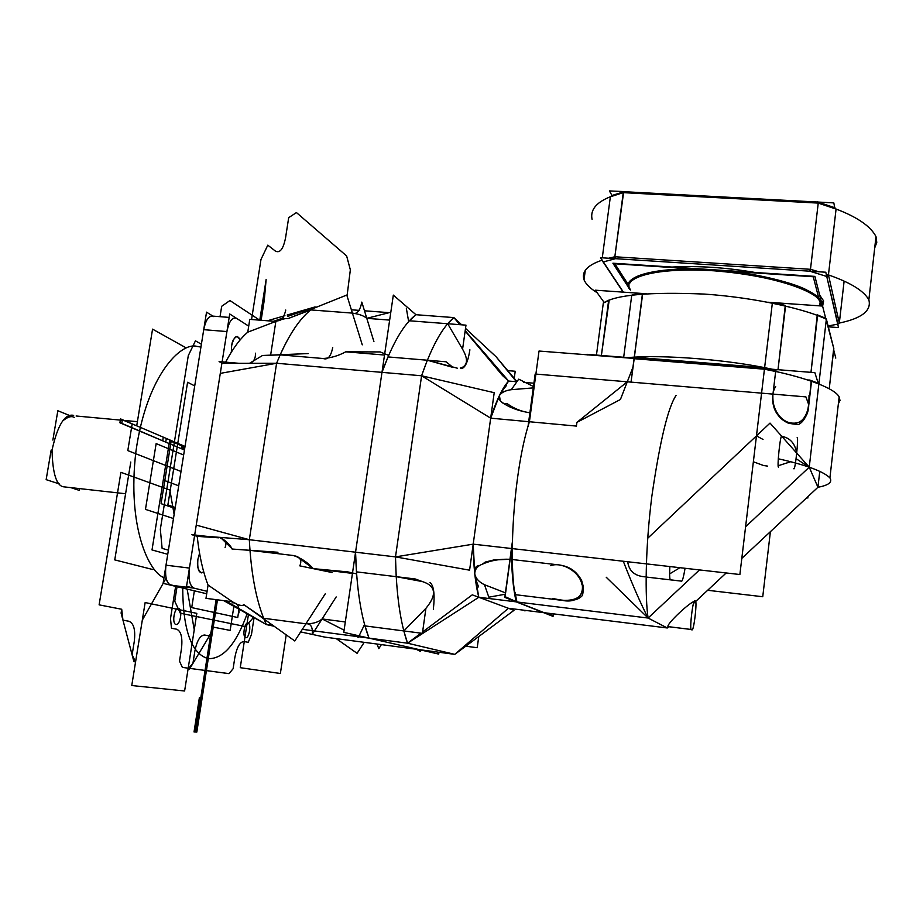<?xml version="1.0" encoding="UTF-8"?>
<svg xmlns="http://www.w3.org/2000/svg" width="923" height="923" viewBox="0 0 923 923"><rect width="100%" height="100%" fill="white"/><g stroke="black" fill="none" stroke-linecap="round" stroke-linejoin="round"><path stroke-width="1.38" d="M460.496 368.139C467.707 365.739 468.399 359.428 462.573 349.206L465.977 325.15L409.351 320.777L415.938 314.708L453.908 317.593L447.678 323.731L409.351 320.777L415.938 314.708L393.325 295.106L343.783 632.347L438.702 654.084L343.783 632.347L393.325 295.106L415.938 314.708L453.908 317.593C442.613 326.765 431.837 346.16 421.592 375.776L494.209 392.69L469.588 570.183L395.494 556.892L473.199 544.155C473.418 566.099 475.287 583.809 478.818 597.273L508.388 608.28L454.785 654.361L419.365 649.654L369.004 638.128L364.954 625.898L403.836 630.94L407.551 643.204L454.785 654.361L513.973 610.357L472.264 594.839L422.596 631.967M438.956 652.261L438.702 654.084L438.956 652.261M396.232 576.679L356.451 571.868L355.551 552.196L381.984 372.361L387.972 356.924L427.326 360.224L421.592 375.776L395.494 556.892C396.232 593.835 400.259 622.61 407.551 643.204L454.785 654.361L407.551 643.204L420.98 633.178M465.746 646.204L477.226 647.715L478.76 636.535M425.941 608.315C437.064 594.827 435.91 585.92 422.48 581.605L415.188 578.963L356.451 571.868L355.551 552.196L395.494 556.892L473.199 544.155L395.494 556.892L396.198 576.667L395.494 556.892L355.551 552.196L381.984 372.361L355.551 552.196C356.613 588.92 361.101 617.556 369.004 638.128L419.365 649.654L324.85 637.112L300.644 631.92L324.85 637.112L300.644 631.92L324.85 637.112L419.365 649.654L369.004 638.128L419.365 649.654L454.785 654.361L508.388 608.28L543.555 612.641L508.388 608.28L543.555 612.641L516.222 601.865L478.818 597.273L407.551 643.204L454.785 654.361L508.388 608.28L543.555 612.641L508.388 608.28L478.818 597.273L516.222 601.865L543.555 612.641L516.222 601.865C513.061 588.355 511.469 570.564 511.446 548.504L511.573 559.442L512.311 559.811M221.912 363.166L194.684 534.982L221.912 363.166L194.684 534.982L221.912 363.166L194.684 534.982L220.297 373.377L196.241 525.106L249.325 539.713L196.241 525.106L249.325 539.713L276.6 363.258L221.878 363.35L194.684 534.982L196.241 525.106L249.325 539.713L355.551 552.196C356.613 588.92 361.101 617.556 369.004 638.128L419.365 649.654L454.785 654.361M287.18 315.031L314.812 307.001C301.152 315.77 288.414 334.518 276.6 363.258L220.297 373.377L276.6 363.258L249.325 539.713L249.96 550.293L249.325 539.713L355.551 552.196C356.613 588.92 361.101 617.556 369.004 638.128L407.551 643.204L369.004 638.128L407.551 643.204L478.818 597.273L516.222 601.865C513.061 588.355 511.469 570.564 511.446 548.504L511.573 559.442M204.744 536.171L249.325 539.713L355.551 552.196C356.613 588.92 361.101 617.556 369.004 638.128L407.551 643.204L478.818 597.273L474.757 573.91L478.818 597.273L516.222 601.865L514.734 594.608L516.222 601.865L478.818 597.273L508.388 608.28M311.882 309.032L314.812 307.001L316.601 307.14L314.812 307.001C301.152 315.77 288.414 334.518 276.6 363.258L381.984 372.361C392.667 342.987 403.986 323.765 415.938 314.708L408.647 321.562L415.938 314.708L453.908 317.593L415.938 314.708C403.986 323.765 392.667 342.987 381.984 372.361L421.592 375.776L395.494 556.892C396.244 593.824 400.259 622.598 407.551 643.204L403.836 630.94L425.93 608.315C437.064 594.827 435.91 585.92 422.48 581.605L422.469 581.605M255.44 353.186C255.648 358.655 253.675 362.035 249.51 363.304L262.501 355.493L280.142 354.87L276.6 363.258L220.297 373.377L276.6 363.258L381.984 372.361L355.551 552.196L381.984 372.361L276.6 363.258L421.592 375.776L490.678 418.165L473.199 544.155L490.678 418.165L473.199 544.155L474.757 573.91L473.199 544.155L511.446 548.504L473.199 544.155C473.418 566.099 475.299 583.798 478.818 597.273C475.299 583.798 473.418 566.099 473.199 544.155L511.446 548.504L473.199 544.155L511.446 548.504L512.23 542.736L504.8 597.366L553.05 616.379L553.385 613.853M509.981 559.28C499.862 558.842 490.667 560.48 482.36 564.184L485.267 562.072L493.84 559.961L509.981 559.28C499.862 558.842 490.655 560.48 482.36 564.184C477.353 566.076 474.814 569.318 474.757 573.91C475.806 578.513 479.037 582.113 484.471 584.709L505.412 592.843L484.471 584.709L488.821 597.181L505.227 594.239M462.573 349.206L447.678 323.731L453.908 317.593L415.938 314.708C403.986 323.765 392.667 342.987 381.984 372.361L421.592 375.776L490.678 418.165L528.683 421.684L530.01 417.404L528.014 426.588L535.167 374.023L535.813 374.657M515.057 592.266L514.734 594.608M465.192 330.688L508.608 381.037C502.354 387.995 496.378 400.363 490.678 418.165L528.683 421.684L528.014 426.588L528.683 421.684L490.678 418.165L528.683 421.684L490.678 418.165L421.592 375.776L427.326 360.224L452.881 367.366L446.121 361.793L387.972 356.924L427.326 360.224L457.393 368.219M390.81 312.262L366.789 318.331L389.656 320.096L366.789 318.331C363.858 315.793 359.07 314.051 352.39 313.105L310.751 309.909C299.987 318.573 289.776 333.561 280.154 354.859L276.6 363.258L249.325 539.713L276.6 363.258L381.984 372.361L355.551 552.196L395.494 556.892C396.244 593.824 400.259 622.598 407.551 643.204L369.004 638.128L364.954 625.898L403.836 630.94M355.551 552.196L395.494 556.892L355.551 552.196L356.59 573.898L355.551 552.196M422.48 581.605L396.198 576.667L356.451 571.868M429.98 582.517C433.868 585.609 434.987 594.516 433.349 609.249M425.93 608.315L422.399 633.351L364.954 625.898M459.839 324.677L453.908 317.593L461.685 324.815L453.908 317.593C442.613 326.765 431.837 346.16 421.592 375.776C431.837 346.148 442.613 326.754 453.908 317.593L460.023 324.688M415.938 314.708C403.986 323.765 392.667 342.987 381.984 372.361L387.972 356.924M447.678 323.731L409.351 320.777M533.459 386.518L518.714 379.157L511.284 389.691L533.286 387.879L511.284 389.691C505.469 390.487 501.512 392.425 499.435 395.506L490.678 418.165L499.435 395.506L508.608 381.037L499.435 395.506C498.397 398.84 500.07 401.678 504.443 404.02C511.55 408.347 520.03 411.266 529.894 412.766C521.553 411.635 513.949 408.577 507.085 403.593L504.443 404.02C511.55 408.347 520.03 411.266 529.894 412.766M465.146 330.999L502.574 375.615L508.608 381.037L516.88 381.753L508.608 381.037C502.354 387.995 496.378 400.374 490.678 418.165C496.378 400.374 502.354 387.995 508.608 381.037L516.88 381.753M523.618 382.33L533.909 383.218M530.01 417.404L528.683 421.684L530.01 417.404M499.458 399.913L498.582 399.324C498.282 396.717 500.877 392.148 506.369 385.618M511.284 389.691C505.469 390.487 501.512 392.425 499.435 395.506L500.208 400.594M500.935 401.424L504.443 404.02M516.442 381.718L496.124 356.797L465.515 328.38L496.124 356.797L516.442 381.718L496.124 356.797L465.515 328.38L496.124 356.797L516.984 381.603M525.845 610.449L524.922 610.922L524.726 610.311M514.238 378.338L515.219 371.254L507.754 370.619M469.899 349.794C468.088 361.355 465.33 367.608 461.638 368.577L460.3 367.989M476.326 566.503L478.922 565.418L476.326 566.503C473.603 569.895 474.364 576.713 478.599 586.947M482.36 564.184C477.353 566.076 474.814 569.318 474.757 573.91C475.806 578.513 479.037 582.113 484.471 584.709M197.037 346.413C181.231 341.614 146.711 374.923 135.946 451.324C126.855 527.575 149.318 572.583 164.006 577.683C149.318 572.583 126.855 527.575 135.946 451.324C146.711 374.923 181.231 341.614 197.037 346.413C181.231 341.614 146.711 374.923 135.946 451.324C126.855 527.575 149.318 572.583 164.006 577.683C149.318 572.583 126.855 527.575 135.946 451.324C146.711 374.923 181.231 341.614 197.037 346.413L200.937 347.071M186.008 347.809L152.56 329.142L136.892 424.765M130.789 462.031L114.752 559.892L152.826 569.537M206.706 593.766L170.79 585.194L194.038 588.147C189.688 585.955 188.154 579.275 189.434 568.083C188.2 579.206 189.734 585.886 194.038 588.147L207.087 591.308L194.038 588.147L170.79 585.194L206.706 593.766L163.094 583.348L206.533 312.159L212.901 316.116M188.407 589.393L169.336 584.467M168.159 583.221C165.621 579.194 164.905 573.171 166.002 565.188L203.729 329.673C205.414 320.939 208.183 316.393 212.048 316.047L229.169 317.408L212.048 316.047C208.079 316.635 205.31 321.169 203.729 329.673L226.92 331.565C229.054 321.158 232.296 316.774 236.646 318.412L248.714 326.142L229.712 313.97L222.12 361.839L229.712 313.97L248.714 326.142L229.712 313.97L222.12 361.839L229.712 313.97L248.714 326.142M207.087 591.308L186.55 586.336L207.087 591.308L186.55 586.336L194.591 535.548L189.434 568.083L194.591 535.548L189.434 568.083L166.002 565.188L189.434 568.083L166.002 565.188L203.729 329.673L166.002 565.188L189.434 568.083C188.2 579.206 189.734 585.886 194.038 588.147L207.087 591.308L186.55 586.336L194.591 535.548M208.067 585.067L205.979 598.346L232.388 601.75L208.067 585.067C202.898 571.718 199.276 555.484 197.21 536.367L197.21 536.367C199.276 555.484 202.898 571.718 208.067 585.067L232.388 601.738C237.834 605.211 241.722 606.226 244.03 604.807L263.666 618.272L305.894 623.798C312.839 623.89 318.25 622.275 322.115 618.952L345.306 621.964L322.115 618.952L344.106 630.144M199.564 553.292L197.903 559.257C197.13 570.022 199.068 574.221 203.718 571.868L201.272 572.918L203.718 571.868M247.768 332.153L247.768 332.165C240.003 338.822 232.631 348.813 225.639 362.151C232.631 348.813 240.003 338.822 247.768 332.165L249.775 319.37L275.85 321.435L247.768 332.165L275.85 321.435C282.08 319.15 286.188 318.181 288.184 318.539L310.751 309.909L352.39 313.105C356.843 314.685 359.982 311.016 361.816 302.086L373.919 341.614M240.257 339.791L237.176 336.422L240.257 339.791C236.946 334.091 234.073 336.087 231.638 345.767L231.327 352.136M237.176 336.422C233.969 337.876 232.123 340.991 231.638 345.767C232.123 340.991 233.969 337.876 237.176 336.422M197.903 559.257C196.68 565.326 197.799 569.872 201.272 572.918C197.799 569.872 196.68 565.326 197.903 559.257M225.916 600.919L239.83 609.042L225.916 600.919M240.684 610.149L266.401 624.583C256.894 604.15 251.206 575.86 249.325 539.713C250.987 572.006 255.763 598.196 263.666 618.283C255.763 598.196 250.987 572.006 249.325 539.713C251.206 575.86 256.894 604.15 266.401 624.583L240.949 609.711L266.401 624.583L240.949 609.711L266.401 624.583L273.012 625.459L266.401 624.583L273.012 625.459L266.401 624.583L263.955 619.01M236 549.312L232.377 549.058C228.892 543.509 224.912 539.863 220.447 538.097M197.199 536.367L218.659 537.809M218.266 537.671L191.626 534.625L197.21 536.367M249.96 550.339L293.352 555.519L249.96 550.339L232.365 549.058L221.485 538.444C225.616 540.013 226.816 543.047 225.085 547.535M277.95 552.266L232.088 549.047M302.317 629.324L313.335 630.778M314.466 630.928L356.555 636.478M356.59 573.898L347.798 571.891L313.266 568.649L352.436 573.391L313.266 568.649C307.59 562.292 300.956 557.919 293.352 555.519L296.537 556.315C300.713 557.965 301.809 561.149 299.813 565.868L332.072 572.537M364.562 624.456L369.004 638.128L364.562 624.456L358.366 637.401L352.24 634.286M213.663 316.589C209.198 314.951 205.887 319.312 203.729 329.673L226.92 331.565C228.489 323.027 231.2 318.47 235.077 317.87C231.2 318.47 228.489 323.027 226.92 331.565L203.729 329.673L226.92 331.565L222.12 361.839M197.061 371.3L166.002 565.188C164.767 576.252 166.371 582.921 170.79 585.194C166.371 582.921 164.767 576.252 166.002 565.188C164.929 572.848 165.575 578.733 167.905 582.851C165.575 578.733 164.929 572.848 166.002 565.188L172.855 522.395M223.735 600.631L239.83 609.676M266.401 624.583L274.108 626.244L266.401 624.583L274.108 626.244L266.401 624.583L273.012 625.459M358.666 636.755L369.004 638.128L419.365 649.654L324.85 637.112M381.984 372.361L388.629 355.39L381.984 372.361M421.188 649.896L420.45 651.43L416.065 649.215M364.204 642.327L357.086 653.322L336.237 638.624M381.395 644.612L378.811 648.65L376.999 644.035M267.439 320.766L284.919 315.689M314.812 307.001L287.584 316.439L314.812 307.001L287.584 316.439L314.812 307.001L316.601 307.14M283.419 317.881L273.646 321.262L283.419 317.881M351.363 309.793L359.693 310.416M364.481 310.786L389.206 312.666M310.763 309.909C299.987 318.573 289.776 333.561 280.154 354.859L323.165 358.516C331.092 357.962 338.614 355.724 345.733 351.813L384.522 355.043L345.733 351.813L380.195 351.928L388.629 355.39M362.266 344.844L346.783 295.037L287.814 318.689M270.624 355.147L276.012 320.431L273.646 321.262L276.012 320.443C280.569 321.862 283.822 318.4 285.749 310.024M222.235 363.35L219.086 361.574L239.195 363.327M249.51 363.304L262.501 355.482L308.236 353.567M332.741 347.371C330.965 356.463 327.769 360.166 323.165 358.516L280.142 354.859L262.501 355.482M366.789 318.331C363.858 315.793 359.07 314.051 352.39 313.105M408.647 321.562L406.351 308.34M323.165 358.516C331.092 357.962 338.614 355.724 345.733 351.813M212.128 316.058C208.229 316.324 205.425 320.858 203.729 329.673C205.31 321.169 208.079 316.635 212.048 316.047M322.115 618.952C318.25 622.275 312.839 623.89 305.894 623.798C310.728 623.406 312.851 626.925 312.251 634.389L336.18 596.939M243.718 604.588L294.795 640.977L325.254 593.835M305.894 623.798L263.666 618.272M232.215 602.8C237.142 602.534 239.38 605.903 238.953 612.895M313.266 568.649L296.906 556.431L293.352 555.519M73.678 415.373L73.517 415.35C64.783 413.492 57.618 425.065 52.034 450.078C52.634 474.18 56.684 486.456 64.206 486.883L125.586 493.747L64.206 486.883C56.684 486.456 52.634 474.18 52.034 450.078C57.618 425.065 64.783 413.492 73.517 415.35L73.678 415.373M64.206 486.883L125.586 493.747L64.206 486.883C56.684 486.456 52.634 474.18 52.034 450.078C57.618 425.065 64.783 413.492 73.517 415.35C64.783 413.492 57.618 425.065 52.034 450.078C52.634 474.18 56.684 486.456 64.206 486.883M76.124 415.996L137.4 421.673L76.124 415.996M62.522 421.119C67.506 416.896 71.463 415.673 74.394 417.45M69.963 415.65L57.837 410.735L52.865 440.063M51.169 450.055L46.15 479.648L59.187 483.86M79.505 488.775L79.24 490.355L71.648 487.898M822.601 306.124L823.604 300.921L822.612 306.159L823.604 300.921L821.551 302.571C820.985 298.925 815.251 294.322 804.383 288.761C787.815 281.215 752.649 272.723 713.052 269.747C639.339 265.72 621.606 281.538 629.636 289.084C620.66 275.908 658.18 266.066 712.66 269.724C767.071 273.196 819.128 289.384 821.551 302.571C820.985 298.925 815.251 294.322 804.383 288.761C787.815 281.215 752.649 272.723 713.052 269.747C639.339 265.72 621.606 281.538 629.636 289.084L612.907 263.217L814.905 276.392L822.439 306.055M819.636 295.048L823.604 300.921L821.551 302.571L821.447 305.986L821.551 302.571L823.604 300.921L819.636 295.048L823.604 300.921L821.551 302.571L821.447 305.986M637.158 276.946L634.343 278.504L637.158 276.946M767.832 277.881L759.675 276.173M811.744 293.883C812.24 292.787 810.452 291.795 806.39 290.918L811.225 292.579M638.116 276.854L634.343 278.504M623.613 191.869L611.995 195.468L610.357 196.807L623.613 191.869L612.087 195.63L609.388 190.911L624.594 191.615L610.357 196.807L623.256 192.642L818.24 203.095L817.928 202.045L833.827 202.898L834.727 207.698L818.482 202.218L834.727 207.698L836.076 209.083L834.9 207.767M624.456 191.719L817.547 202.033L624.456 191.719M828.323 326.834L838.499 327.573L825.785 272.227L600.55 257.713L623.417 292.153L602.165 260.159C587.42 265.109 581.375 271.65 584.017 279.796C585.84 284.122 590.224 288.438 597.158 292.729C590.224 288.438 585.84 284.122 584.017 279.796C581.375 271.65 587.42 265.109 602.165 260.159L603.065 262.005L615.803 258.602L614.833 256.767L623.256 192.642C599.985 198.572 589.601 207.467 592.081 219.328C589.601 207.467 599.985 198.572 623.256 192.642L614.833 256.767L608.615 258.232L614.833 256.767L608.615 258.232L614.833 256.767L623.706 191.672L623.256 192.642L818.24 203.095L817.466 201.906L818.516 202.079L818.24 203.095L836.076 209.083L818.24 203.095C849.898 212.417 869.154 223.574 875.985 236.565L876.781 242.426L874.704 247.906L876.781 242.426L875.985 236.565C869.154 223.574 849.898 212.417 818.24 203.095L836.076 209.083L828.45 274.916L839.319 323.062L828.45 274.916L826.72 276.3L837.98 324.135M818.482 202.218L834.727 207.698L836.076 209.083L834.727 207.698M602.281 257.829L610.357 196.807L602.281 257.829L610.357 196.807L623.256 192.642L818.24 203.095L810.475 269.308L818.24 203.095L810.475 269.308L818.943 271.789L810.475 269.308L818.24 203.095L810.475 269.308L818.943 271.789M623.175 292.141L603.134 261.982L623.175 292.141M608.615 258.232L614.833 256.767L615.456 258.671L603.33 261.913L623.417 292.153L602.004 259.917M837.715 324.181L828.104 325.969L837.715 324.181L839.319 323.062L844.118 281.134L839.319 323.062L828.45 274.916L826.754 276.462L837.715 324.181L826.754 276.462L809.829 271.2L826.754 276.462M603.33 261.913L615.456 258.671L809.829 271.2L810.475 269.308L810.417 271.235L614.903 258.636L614.833 256.767L810.475 269.308L614.833 256.767L615.456 258.671L809.829 271.2L810.475 269.308L614.833 256.767L623.256 192.642L818.24 203.095M755.302 272.504C725.697 267.462 697.926 265.639 671.967 267.07C697.926 265.662 725.709 267.474 755.302 272.504C725.709 267.474 697.926 265.662 671.967 267.07M627.19 285.299L629.613 289.222M828.104 325.969L838.038 324.111L839.319 323.062L844.118 281.134M623.256 192.642L614.833 256.767L810.475 269.308L809.367 271.074L827.158 276.6L828.45 274.916L836.076 209.083L828.45 274.916L839.319 323.062C861.828 318.354 871.67 310.624 868.855 299.871C871.67 310.624 861.828 318.354 839.319 323.062M826.223 274.143C849.679 282.069 863.893 290.641 868.855 299.871L875.985 236.565L868.855 299.871C863.893 290.641 849.679 282.069 826.223 274.143L828.45 274.916M667.306 627.975L544.224 612.722L516.938 601.958L544.224 612.722L667.306 627.975L648.096 618.041L516.938 601.958L648.096 618.041L516.938 601.958L515.461 594.689L561.922 600.342L515.461 594.689L516.938 601.958L648.096 618.041L516.938 601.958L648.096 618.041L699.496 569.918L648.096 618.041L667.306 627.975L648.096 618.041L667.306 627.975L668.679 626.694L667.306 627.975L668.656 626.705L667.306 627.975L544.224 612.722L667.306 627.975M558.034 564.818L512.311 559.534L558.034 564.818L512.311 559.534L512.173 548.597L739.877 574.521L764.44 369.2L756.468 435.864L647.704 538.259L770.024 423.092L809.24 467.2L745.588 526.779L809.24 467.2L817.94 487.263L741.815 558.369L817.94 487.263L819.774 471.272L817.94 487.263L809.24 467.2L745.588 526.779L809.24 467.2L818.863 383.98L809.24 467.2L817.94 487.263L809.24 467.2L818.863 383.98L811.259 380.634L808.79 404.862L805.906 396.89L808.79 404.862L805.906 396.89L808.79 404.862L805.906 396.89L808.79 404.862L805.906 396.89L808.79 404.862L805.906 396.89L808.79 404.862L811.525 381.245L808.79 404.862L805.906 396.89L535.894 374.08M772.874 395.413L772.874 395.413C769.609 425.318 808.063 434.929 808.744 404.851C806.506 419.088 799.791 425.238 788.611 423.299C777.754 418.569 772.505 409.27 772.874 395.413M632.601 294.599L631.736 295.222L623.683 357.27L631.736 295.222L642.396 294.033L634.274 358.124L630.328 358.389L634.47 358.136L586.843 354.305L587.374 354.928L586.843 354.305L634.47 358.136L630.328 358.389L634.263 358.147L630.328 358.389L634.263 358.147L631.032 382.122L627.282 381.799L631.032 382.122L634.055 358.689L764.44 369.2L754.299 453.954L764.44 369.2L775.655 371.496L772.966 394.109L775.655 371.496L764.394 368.6L814.859 372.661L634.609 358.147L764.209 368.577L764.44 369.2L764.602 368.612L774.997 370.769L764.59 368.635L539.02 351.04L529.41 421.742L576.425 426.091L576.91 422.376L576.425 426.091L529.41 421.742C511.861 476.049 508.019 576.725 516.938 601.958L505.089 596.685L511.642 548.4L511.769 558.819M707.653 590.282L762.744 596.731L770.405 531.66M561.922 600.342L515.461 594.689L516.938 601.958L515.034 594.677L516.938 601.958C508.019 576.725 511.861 476.049 529.41 421.742C511.861 476.049 508.019 576.725 516.938 601.958L516.372 601.208M576.91 422.376L627.282 381.799L576.91 422.376L620.418 399.497L632.97 367.135M546.22 612.976L552.992 615.653L553.235 613.841M511.665 548.227L512.207 544.293L511.665 548.227M528.383 425.295L528.81 422.146L528.383 425.295M528.833 422.019L535.709 375.384M515.149 592.889L514.988 594.124M817.813 382.007L819.036 382.491L817.813 382.007L819.036 382.491L817.813 382.007L819.036 382.491L817.813 382.007L819.036 382.491L818.228 383.23L818.863 383.98L811.64 380.761L818.193 383.207L814.859 372.661L818.193 383.207L811.64 380.761L818.863 383.98L811.525 381.245L818.863 383.98L818.17 383.172L819.036 382.491L826.362 319.081L819.036 382.491L826.362 319.081L833.838 348.709L829.235 388.779L833.838 348.709L825.739 318.297M811.063 380.611L809.206 380.461M772.966 394.109L775.655 371.496L764.44 369.2C798.372 375.523 833.977 386.945 839.157 396.89C833.977 386.945 798.372 375.523 764.44 369.2L756.468 435.864L763.021 439.44L756.468 435.864L647.704 538.259M817.94 487.263L741.815 558.369L817.94 487.263C828.635 485.29 832.627 482.164 829.915 477.895L839.157 396.89L840.011 400.478L838.372 403.732L840.011 400.478L839.157 396.89L829.915 477.895C823.397 471.376 806.171 465.007 778.251 458.777C806.171 465.007 823.397 471.376 829.915 477.895C832.627 482.164 828.635 485.29 817.94 487.263L819.774 471.272M796.595 452.432C794.83 443.363 790.076 438.044 782.312 436.464C790.076 438.044 794.83 443.363 796.595 452.432M809.24 467.2L796.157 458.731L809.24 467.2M634.055 358.689L631.032 382.122L634.055 358.689L631.032 382.122L634.055 358.689L764.44 369.2L634.055 358.689L634.632 358.136L764.209 368.577L634.47 358.136L634.251 357.213L628.021 357.616C662.022 354.397 728.616 359.612 772.297 369.235L764.613 367.689L772.343 303.125L785.554 306.021L777.997 369.696L785.3 305.386M676.063 395.436C667.975 407.493 659.91 441.044 651.869 496.089C645.131 549.347 645.015 597.908 648.096 618.041L699.496 569.918L648.096 618.041C640.527 603.227 632.255 584.294 623.29 561.242C632.255 584.294 640.527 603.227 648.096 618.041C645.015 597.908 645.131 549.347 651.869 496.089C659.91 441.044 667.975 407.493 676.063 395.436C667.975 407.493 659.91 441.044 651.869 496.089C645.131 549.347 645.015 597.908 648.096 618.041L606.261 577.279M561.922 600.296C590.674 606.573 588.632 568.776 559.476 565.049C570.01 566.849 577.44 572.133 581.767 580.879C585.355 594.747 578.744 601.219 561.922 600.296M693.554 603.446L726.193 572.964L693.554 603.446M668.114 626.648L691.639 629.532L667.952 626.602C666.475 623.948 690.439 601.45 694.984 601.173C692.965 596.846 688.939 633.409 691.639 629.532L691.765 629.567C693.692 633.939 697.776 597.712 695.1 601.231L694.915 601.161M695.423 601.704L726.193 572.964L695.423 601.704M778.32 465.7L790.642 461.754L778.32 465.7M763.575 465.527L753.364 461.777L763.575 465.527L767.521 466.092M669.556 573.933L679.928 567.691L669.556 573.933M778.631 466.969C776.67 470.061 780.35 432.472 781.954 436.175M797.103 437.79C798.903 435.091 795.176 472.38 793.757 468.607L793.526 468.399M806.621 497.832L807.925 497.959L807.706 496.816M514.919 594.043L515.461 594.689L514.919 594.043M515.034 594.677L516.361 601.15M544.224 612.722L516.938 601.958L544.224 612.722M529.814 418.8L528.891 421.823M809.494 380.022L811.525 381.245L807.602 379.941L810.152 380.149M774.962 370.677L775.655 371.496L774.962 370.677M777.039 371.138L777.339 371.877L764.394 368.6L764.613 367.689L634.251 357.213L634.47 358.136L634.251 357.213L764.613 367.689L764.394 368.6L634.609 358.147L764.209 368.577L634.609 358.147L764.209 368.577L764.613 367.689L772.343 303.125L764.613 367.689L634.251 357.213L642.604 293.491M669.844 566.549C669.406 575.606 669.66 580.036 670.606 579.829L681.324 581.121C682.247 581.859 683.493 577.567 685.051 568.28M627.698 561.749C628.944 570.991 634.724 576.021 645.015 576.852M646.088 577.025L647.265 577.175M775.666 386.587C768.594 397.109 774.974 416.942 787.031 421.788L788.738 423.345L798.28 424.661C805.502 421.073 809.09 411.346 809.01 395.471M550.512 565.684C561.922 561.403 579.621 571.868 581.848 584.259L582.644 584.132C583.521 586.682 583.474 590.408 582.517 595.312C577.948 601.011 568.083 602.05 552.912 598.462M811.64 380.761L814.271 381.707M811.017 380.541L807.602 379.941M774.997 370.769L764.59 368.635L774.997 370.769L764.59 368.635L764.613 367.689L772.297 369.235C728.616 359.612 662.022 354.397 628.021 357.616C662.022 354.397 728.616 359.612 772.297 369.235C728.616 359.612 662.022 354.397 628.021 357.616L634.251 357.213L764.613 367.689L772.297 369.235M820.397 304.452L820.028 303.009M819.382 300.517L813.267 276.75L716.929 270.451M629.186 286.061L614.856 263.793L707.999 269.874M630.536 290.018L629.717 288.472C623.498 280.88 644.854 266.689 713.894 270.797C783.719 276.312 820.224 294.783 820.132 302.052L820.535 303.217L820.132 302.052C820.224 294.783 783.719 276.312 713.894 270.797C644.854 266.689 623.498 280.88 629.717 288.472L630.536 290.018M820.535 303.217L820.616 305.928L820.535 303.217M820.016 303.09L819.774 305.871L820.016 303.09M629.717 288.472C623.498 280.88 644.854 266.689 713.894 270.797C783.719 276.312 820.224 294.783 820.132 302.052C815.24 289.234 772.597 275.85 724.451 271.108C676.236 266.459 635.093 271.973 630.028 282.876C635.093 271.973 676.236 266.459 724.451 271.108C772.597 275.85 815.24 289.234 820.132 302.052C820.224 294.783 783.719 276.312 713.894 270.797C644.854 266.689 623.498 280.88 629.717 288.472M835.777 358.089L833.7 349.921M825.681 318.273L822.589 306.067L772.32 302.536L772.343 303.125L772.482 302.548M604.057 302.317L595.335 290.191L642.546 293.491M596.454 355.078L603.307 303.056L596.454 355.078L603.307 303.056L596.454 355.078L603.307 303.056L596.454 355.078L603.307 303.056L608.603 300.575L603.33 302.929M608.961 300.056L601.392 355.47L608.603 300.575L603.307 303.056C615.768 294.783 649.48 291.795 704.48 294.079C757.771 297.76 806.494 309.666 826.362 319.081C806.494 309.666 757.771 297.76 704.48 294.079C649.48 291.795 615.768 294.783 603.307 303.056L603.757 302.49M817.466 314.916L810.982 372.35L817.593 315.504L826.362 319.081C806.494 309.666 757.771 297.76 704.48 294.079C649.48 291.795 615.768 294.783 603.307 303.056C615.768 294.783 649.48 291.795 704.48 294.079C757.771 297.76 806.494 309.666 826.362 319.081L819.036 382.491L819.589 384.268L819.036 382.491L818.216 383.207L819.036 382.491L819.589 384.268L819.036 382.491L826.362 319.081L817.674 314.997L826.05 318.435M628.021 357.616L634.251 357.213L642.731 293.479M642.754 293.491L646.25 293.733L642.812 293.514M772.32 302.536L785.554 306.021L772.113 302.525M777.997 369.696L785.554 306.021L784.885 305.282M810.982 372.35L817.259 314.893M777.339 371.877L775.043 370.781L777.42 371.3M819.036 382.491L826.362 319.081L817.593 315.504L826.362 319.081L819.036 382.491M829.235 388.779L833.723 348.248M609.203 300.079L601.392 355.47M623.683 357.27L631.736 295.222L642.962 293.502M642.581 293.468L632.636 294.645M177.054 586.682L174.747 601.185L180.331 613.23L245.356 626.555L252.775 618.283L252.96 617.037M259.663 320.154L229.931 300.54L221.682 306.286L220.032 316.681M201.399 344.233L195.457 340.818L188.292 355.632L160.337 529.26L162.113 548.377L168.413 550.166M184.877 447.343L185.004 446.444L132.185 423.876L185.027 446.444L132.185 423.876L127.801 450.609L132.185 423.876L127.801 450.609L181.012 471.468L127.801 450.609L132.185 423.876L185.027 446.444L169.763 439.925L185.027 446.444L169.763 439.925L185.027 446.444L169.763 439.925L152.007 549.935L169.763 439.925L152.007 549.935L167.744 554.308L152.007 549.935L167.744 554.308L152.007 549.935L169.763 439.925L163.279 480.064L169.763 439.925L163.279 480.064L178.716 485.798L163.279 480.064L178.716 485.798L163.279 480.064L169.763 439.925L185.027 446.444L163.302 437.167L162.702 440.836L181.277 448.67L181.854 445.094L181.277 448.67L184.45 450.009L181.277 448.67L184.45 450.009L181.277 448.67L181.854 445.094L181.681 446.109L184.796 447.851L181.681 446.109L184.796 447.851L181.681 446.109L181.854 445.094L181.277 448.67L184.45 450.009L181.277 448.67L181.854 445.094L163.302 437.167L162.702 440.836L184.45 450.009L181.277 448.67L181.854 445.094L181.277 448.67L181.439 447.655L181.277 448.67L162.702 440.836L181.277 448.67L181.854 445.094L181.681 446.109L181.854 445.094L163.302 437.167L162.702 440.836L163.302 437.167L185.027 446.444L181.854 445.094L185.027 446.444L181.854 445.094L185.027 446.444L181.854 445.094L185.027 446.444L184.577 449.109M202.725 694.246L202.149 697.673L200.81 697.546L214.955 606.999L216.305 607.299L202.725 694.246M139.488 426.991L120.521 419.077L119.909 422.769L165.725 442.105L166.313 438.448L139.488 426.991M138.9 430.603L165.725 442.105L166.313 438.448L120.544 418.904L119.932 422.596L138.9 430.603M195.445 732.02L200.833 697.557L202.195 697.684L196.818 732.089L195.445 732.02M197.787 724.163L200.695 705.541L197.787 724.163M200.314 697.5L194.926 731.997L194.026 731.951L199.426 697.419L200.314 697.5M201.399 694.119L214.955 606.999L216.305 607.299L202.195 697.684L200.856 697.557L201.399 694.119M251.564 319.508L260.978 259.467L267.797 245.16L275.492 251.16C280.015 253.364 283.373 248.875 285.576 237.707L288.691 217.655L296.433 212.567L346.644 255.971L350.348 269.839L347.048 295.914M184.681 448.601L181.439 447.655L184.681 448.601M217.47 599.823L213.121 627.744L211.736 627.663L213.063 628.067L217.47 599.823L210.906 641.923L217.47 599.823L210.906 641.923L210.213 641.277L210.906 641.923L210.213 641.277L216.697 599.731L210.213 641.277L216.697 599.731L210.213 641.277L210.906 641.923L217.47 599.823L210.986 641.416L217.47 599.823L210.986 641.416L210.132 641.785L210.986 641.416L210.132 641.785L216.697 599.731L210.132 641.785L216.697 599.731L210.132 641.785L210.986 641.416L217.47 599.823L214.217 620.706L212.867 620.429L216.109 599.65L212.867 620.429L214.217 620.706L217.47 599.823L210.836 642.35L206.244 662.772L216.109 599.65L211.736 627.617L216.109 599.65L211.748 627.582L216.109 599.65L211.759 627.513L213.144 627.594L217.47 599.823L213.063 628.055L211.736 627.617L216.109 599.65M145.465 509.381L156.149 443.594L183.654 455.016L156.149 443.594L183.654 455.016L156.149 443.594L145.465 509.381L156.149 443.594L145.465 509.381L173.478 518.53L145.465 509.381M216.109 599.881L217.39 600.181L217.205 601.542L215.855 601.231L216.109 599.881L217.39 600.181L217.205 601.542L215.855 601.231L216.109 599.881L217.39 600.181L217.205 601.542L215.855 601.231L216.109 599.881L217.39 600.181L217.205 601.542L215.855 601.231L216.109 599.881M194.372 590.824L191.73 607.611L237.742 617.522L239.022 609.215M175.243 507.5L167.871 504.973L187.588 382.26L194.718 385.918M196.83 613.368L184.612 690.992L131.758 685.535L145.142 602.546L196.83 613.368M187.15 589.093L194.245 629.786L184.612 690.992L131.758 685.535L135.577 661.895L133.916 661.676L121.086 613.08L121.709 609.261L99.119 604.853L120.913 472.322L169.867 490.055L174.124 514.48M233.877 606.33L230.15 630.409L213.213 627.109L212.682 630.513L209.44 635.901L213.213 627.109L212.682 630.513L189.527 669.071L188.096 668.875L192.919 663.429L189.527 669.071L188.096 668.875L184.612 690.992L131.758 685.535L142.315 620.106L166.117 578.144M209.44 635.912L192.919 663.429L194.857 651.119C196.957 640.643 200.187 635.278 204.571 635.024L209.44 635.912M122.955 620.164L121.086 613.08L121.709 609.261L122.955 620.164L128.966 621.26C133.847 623.325 135.623 630.086 134.262 641.543L132.116 654.845L135.577 661.895L133.916 661.676L122.955 620.164M254.056 617.66L251.483 634.401L248.241 642.304L244.007 641.531C239.922 641.82 236.865 647.127 234.857 657.441L233.104 668.748L228.996 673.64L182.362 667.398L179.5 661.156L181.427 648.996C182.742 637.781 181.15 631.182 176.651 629.209L171.482 628.263L170.501 618.583L175.635 586.347M182.719 588.032C182.985 630.374 191.511 653.911 208.286 658.664C223.274 658.999 236.219 644.035 247.133 613.772M178.566 608.384C174.309 607.069 171.609 624.006 176.016 624.433C180.262 625.609 182.916 608.903 178.566 608.384M247.999 623.025C244.491 621.906 242.126 637.297 245.76 637.62C249.268 638.624 251.598 623.417 247.999 623.025M248.437 614.499L240.257 667.687L280.373 673.49L286.211 634.862M259.778 320.166L266.147 279.404L264.313 299.871L261.128 320.269M260.955 320.258L264.116 300.552C264.393 297.737 264.105 298.648 263.24 303.275L260.24 320.2M122.39 419.688L121.755 423.553L184.45 450.009L121.755 423.553L184.45 450.009L121.755 423.553L169.717 443.79L170.305 440.156L122.39 419.688L121.755 423.553L169.717 443.79L170.305 440.156L122.39 419.688L121.755 423.553L169.717 443.79L170.305 440.156L122.39 419.688L121.755 423.553L169.717 443.79L170.305 440.156L122.39 419.688L121.755 423.553L122.39 419.688L121.755 423.553L122.39 419.688L185.027 446.444L122.39 419.688M213.132 627.663L211.748 627.582L213.132 627.64M171.136 441.286L184.912 447.159L171.136 441.286L184.912 447.159L171.136 441.286L161.075 503.67L171.136 441.286M175.093 508.446L161.075 503.67L175.093 508.446M213.109 627.79L211.782 627.352L213.109 627.825M584.017 279.796L585.297 270.22L584.017 279.796M647 577.14L681.324 581.121M668.079 626.636L691.765 629.567M819.693 305.871L820.132 302.052L819.693 305.871M772.239 302.525L767.705 302.213L772.239 302.525M772.193 302.513L785.358 305.398M772.459 302.559L785.115 305.34M819.474 384.222L818.989 382.687L819.474 384.222"/></g></svg>

